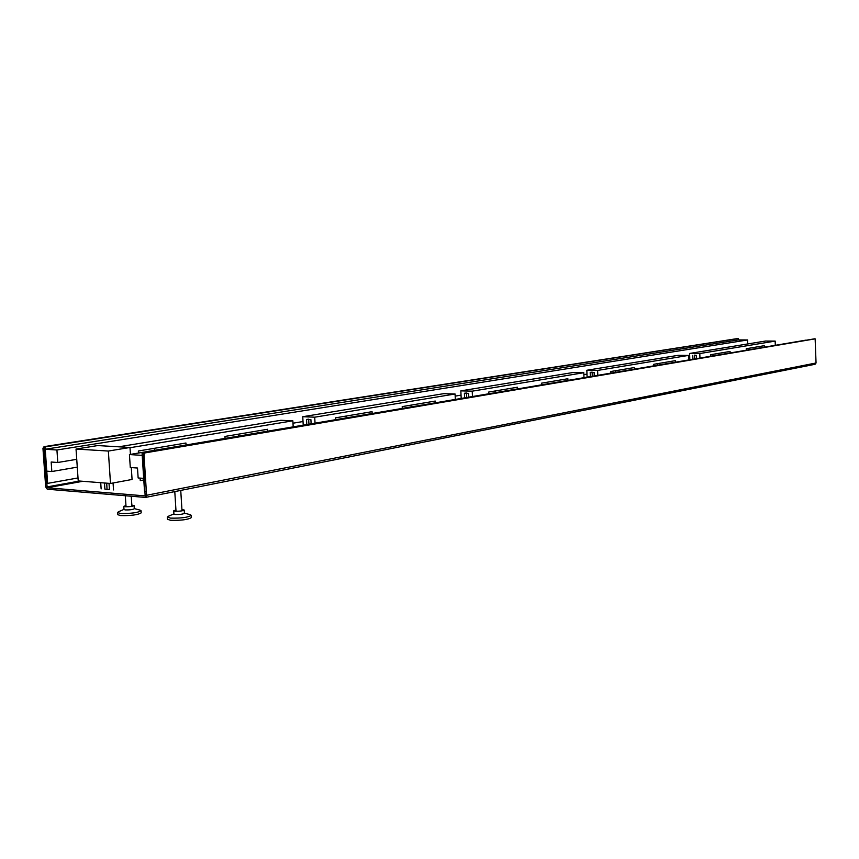 <?xml version="1.0" encoding="UTF-8"?>
<svg xmlns="http://www.w3.org/2000/svg" width="859" height="859" viewBox="0 0 859 859"><rect width="100%" height="100%" fill="white"/><g stroke="black" fill="none" stroke-linecap="round" stroke-linejoin="round"><path stroke-width="1.29" d="M814.869 364.291L816.05 362.981L815.137 338.843L145.064 452.897L143.979 454.636L146.599 495.278L145.45 497.425L47.266 489.211L45.677 486.913L42.95 448.312L44.034 446.659L737.237 338.596L44.034 446.659M82.829 481.287L47.159 487.751L145.15 495.901L142.916 454.561L143.979 454.636M142.916 454.561L144.001 452.833L145.064 452.897M144.001 452.833L815.137 338.843M47.159 487.751L44.185 447.958M43.906 448.366L42.95 448.312M77.278 467.146L51.83 471.527L46.773 471.151L45.226 449.257L738.332 339.917L738.3 338.553L44.11 446.863L46.676 483.295L47.632 483.381L45.065 446.916L44.11 446.863M78.019 477.948L47.632 483.381M738.3 338.553L45.065 446.916M76.741 459.318L57.8 462.486L56.93 449.998L45.226 449.257M57.8 462.486L51.164 462.024L51.83 471.527M738.332 339.917L747.609 339.96L56.93 449.998M747.609 339.96L747.717 343.954M689.723 356.957L688.499 357.151M586.976 374.105L583.873 374.631M461.036 395.14L455.173 396.117M303.023 421.533L292.983 423.208M143.185 454.132L143.109 452.983L814.611 338.8L142.046 452.908L144.516 491.219L145.278 491.284M143.109 452.983L142.046 452.908M129.441 454.561L130.289 467.521L137.494 468.026L138.138 477.958L143.689 478.366L142.207 455.367L129.441 454.561L805.688 340.175M689.798 359.545L689.616 353.457L765.476 341.044L775.183 341.087L775.28 345.05M699.935 357.827L699.806 353.543L775.183 341.087M746.288 349.967L746.256 348.722L764.252 345.694L764.285 346.918M710.758 355.991L710.715 354.703L730.064 351.449L730.096 352.705M699.806 353.543L689.616 353.457M694.716 358.708L694.62 355.39L696.499 355.401L694.62 355.121M587.084 376.961L586.837 370.261L678.191 355.325L688.446 355.422L688.574 359.749M597.778 375.147L597.617 370.433L688.446 355.422M653.806 365.644L653.753 364.291L675.367 360.651L675.41 361.983M610.91 372.924L610.856 371.507L634.253 367.566L634.296 368.951M597.617 370.433L586.837 370.261M592.28 376.081L592.152 372.419L594.138 372.452L590.187 372.387L592.152 372.13M461.176 398.308L460.843 390.866L572.964 372.527L583.809 372.72L583.98 377.488M472.45 396.396L472.225 391.167L583.809 372.72M541.503 384.692L541.449 383.189L567.874 378.733L567.928 380.204M488.707 393.647L488.631 392.069L517.494 387.216L517.558 388.751M472.225 391.167L460.843 390.866M466.652 397.384L466.469 393.315L468.563 393.368L464.397 393.261L466.469 392.993M303.216 425.098L302.755 416.712L443.631 393.68L455.077 393.991L455.313 399.306M315.028 423.09L314.716 417.195L455.077 393.991M402.27 408.304L402.195 406.618L435.245 401.056L435.32 402.699M335.676 419.589L335.579 417.828L372.065 411.686L372.151 413.404M314.716 417.195L302.755 416.712M308.939 424.131L308.692 419.546L310.904 419.632L306.523 419.46L308.692 419.181M118.735 446.809L280.839 420.298L292.855 420.813L293.187 426.794M101.137 488.921L100.718 482.694M113.528 489.931L113.066 482.983M129.999 447.722L292.855 420.813M225.069 438.348L224.961 436.436L267.503 429.285L267.611 431.132M143.797 479.966L140.264 480.632L140.092 478.098M138.482 453.037L138.342 451.007L185.941 443.008L186.059 444.962M106.72 483.166L107.042 489.372L109.426 489.458L107.042 489.383L104.884 489.093L104.476 482.994M141.198 512.855C137.934 514.885 131.073 515.787 120.604 515.572L117.672 514.659L117.533 512.533L120.464 513.446C130.922 513.65 137.794 512.748 141.059 510.74L141.198 512.855M140.049 510.128L141.059 510.74M118.456 511.771L117.533 512.533M123.997 509.537L125.285 509.935C129.859 510.021 132.866 509.623 134.294 508.753L134.09 505.575C132.651 506.434 129.655 506.821 125.081 506.735L123.793 506.348L123.997 509.537M131.846 505.135L134.09 505.575M125.962 505.575L123.793 506.348M191.439 517.537C188.25 519.62 181.335 520.543 170.683 520.307L167.473 519.287L167.333 517.107L170.554 518.117C181.195 518.353 188.11 517.429 191.31 515.357L191.439 517.537M190.204 514.681L191.31 515.357M168.343 516.28L167.333 517.107M173.926 514.069L175.343 514.498C179.993 514.605 183.021 514.197 184.417 513.306L184.223 510.042C182.817 510.922 179.789 511.32 175.139 511.223L173.722 510.794L173.926 514.069M181.936 509.559L184.223 510.042M175.934 509.988L173.722 510.794M108.352 451.05L110.5 483.467L78.223 480.933L76.032 449.053L108.352 451.05L129.988 447.475L130.439 454.4M131.298 467.597L132.071 479.462L110.5 483.467M76.032 449.053L97.754 445.563L129.988 447.475M748.672 349.559L748.64 348.324M713.679 355.497L713.636 354.209M657.65 365L657.607 363.636M615.506 372.14L615.452 370.734M547.408 383.694L547.355 382.191M495.675 392.456L495.611 390.899M411.16 406.79L411.074 405.126M346.156 417.818L346.07 416.057M238.448 436.082L238.34 434.182M154.33 450.341L154.201 448.344M816.05 362.981L146.599 495.278M79.576 481.04L46.633 486.989M692.88 359.019L692.762 355.368M696.499 355.401L696.585 358.396M590.337 376.414L590.187 372.387M594.138 372.452L594.256 375.748M464.601 397.728L464.397 393.261M468.563 393.368L468.724 397.03M306.803 424.486L306.523 419.46M310.904 419.632L311.119 423.755M109.018 483.349L109.426 489.458M107.128 489.34L104.884 489.093M815.094 364.27L145.45 497.425M123.986 509.387L118.402 511.792M134.283 508.603L140.103 510.139M126.037 506.789L125.317 495.772M131.921 506.348L131.266 496.266M173.915 513.897L168.278 516.302M184.406 513.134L190.268 514.702M176.02 511.277L174.785 491.584M182.011 510.847L180.744 490.403"/></g></svg>
